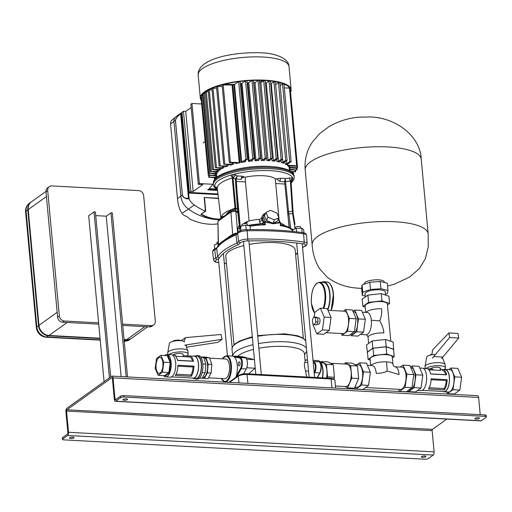 <?xml version="1.0" encoding="UTF-8"?>
<svg xmlns="http://www.w3.org/2000/svg" width="512" height="512" viewBox="0 0 512 512"><rect width="100%" height="100%" fill="white"/><g stroke="black" fill="none" stroke-linecap="round" stroke-linejoin="round"><path stroke-width="0.77" d="M234.01 344.704L225.811 256.358A34.835 10.195 -5.3 0 1 243.853 245.568M249.222 244.41A34.835 10.195 -5.3 0 1 275.219 242.624A34.835 10.195 -5.3 0 1 295.181 249.92L303.373 338.272M248.627 373.882L255.219 368.09M306.586 376.986L305.606 370.918C304.339 366.861 304.077 364.006 304.806 362.336L305.158 361.606L304.422 353.67A34.451 10.086 174.7 0 0 284.685 346.451A34.451 10.086 174.7 0 0 258.854 348.243M253.485 349.408A34.451 10.086 174.7 0 0 237.651 356.326M232.672 356.058A37.242 10.906 -5.3 0 1 253.05 344.71M258.426 343.603A37.242 10.906 -5.3 0 1 285.51 341.818A37.242 10.906 -5.3 0 1 306.438 348.307M254.438 359.667L242.374 356.717L237.888 356.339A13.171 5.651 -86.9 0 1 238.694 356.518M306.688 350.995A37.242 10.906 -5.3 0 1 306.202 352.032L304.525 354.758M307.552 360.307L307.245 360.186A13.171 5.651 -86.9 0 0 306.438 360.006A13.171 5.651 93.1 0 1 306.81 360.058L307.539 360.211M314.144 372.371L314.605 371.398A5.069 2.176 -86.9 0 0 315.373 366.278A5.069 2.176 -86.9 0 0 313.811 362.816L313.235 362.586M280.365 222.886A1.011 0.678 155 0 0 280.326 222.656A1.011 0.678 155 0 0 279.731 222.336L280.038 222.778L273.19 223.757L265.12 221.978L265.344 224.826L262.291 223.981L264.026 222.483L265.344 224.826A34.24 10.022 -5.3 0 0 250.099 226.266M302.541 247.277L304.493 246.47C305.92 246.138 306.797 245.165 307.123 243.546A7.642 2.234 174.7 0 0 304.218 242.067A138.701 40.608 174.7 0 0 247.795 239.046A1.523 0.346 88.8 0 1 247.61 240.922A6.118 1.792 174.7 0 0 240.813 242.49A6.118 1.792 174.7 0 0 240.275 243.091L238.253 244.659A89.722 26.266 174.7 0 0 226.189 251.302A89.722 26.266 174.7 0 0 219.27 258.221L216.922 259.77A6.118 1.792 174.7 0 0 215.821 260.339A6.118 1.792 174.7 0 0 217.574 262.368A137.184 40.16 174.7 0 0 218.784 262.541M218.79 262.65L217.222 262.426C215.251 262.278 214.042 261.453 213.606 259.949A7.642 2.234 174.7 0 1 214.323 258.861A7.642 2.234 174.7 0 1 215.699 258.15L217.651 256.858A91.238 26.714 174.7 0 1 224.685 249.818A91.238 26.714 174.7 0 1 236.96 243.066L238.643 241.76L237.664 233.555L235.987 234.854A91.462 26.778 -5.3 0 0 233.875 235.814L229.485 238.035A91.462 26.778 -5.3 0 0 223.718 241.606A91.462 26.778 -5.3 0 0 219.373 245.254L217.37 247.603A91.462 26.778 -5.3 0 0 216.678 248.64L214.752 249.926L215.699 258.15L216.922 259.77M234.835 234.381L232.531 235.379L232.39 236.294M233.875 235.814A1.523 1.133 -115.2 0 1 233.869 235.776L234.074 233.875L235.622 233.146L237.664 233.344M218.854 245.03L218.298 245.536L218.522 244.691L220.55 242.829L230.656 235.616L232.787 234.528L232.531 235.379L230.016 236.8L229.478 237.997A1.523 1.203 61.4 0 0 229.485 238.035M230.656 235.616L230.016 236.8L218.95 244.941M219.373 245.254A1.523 1.376 -135.4 0 1 219.373 245.216L219.994 243.962M218.355 245.107L217.363 247.565A1.523 1.408 35.8 0 0 217.37 247.603M218.298 245.536L217.869 246.381M218.464 244.762L217.914 221.453L218.669 220.026L220.87 218.182L217.267 188.378M231.962 210.746L230.88 212.045L232.717 234.554L232.41 235.456M232.787 234.528L234.074 233.875M235.994 234.01L235.622 233.146M240.179 228.41L237.843 228.416L238.752 226.189L240.051 225.754L238.317 209.267L237.466 209.094L235.309 178.982L237.325 175.936L236.16 179.155L236.32 181.421L245.466 181.907L249.075 220.838A22.291 6.528 174.7 0 1 259.424 219.424L261.331 218.432L263.36 222.771L262.982 223.802M236.32 181.421L238.547 212.416L237.741 212.454L233.773 210.349L231.373 210.95L220.557 218.682M238.534 212.378L237.696 212.16L237.786 212.64L235.891 211.648L235.942 210.95L237.696 212.16L237.466 209.094L235.77 208.179L236.07 211.552M235.942 210.95L235.046 208.691L235.008 208.186L235.77 208.179L232.742 174.63L235.456 174.925L233.312 177.901L235.309 178.982L241.037 179.418L241.658 178.24L243.808 177.114L245.184 177.19A22.291 6.528 -5.3 0 1 275.226 178.797L276.602 178.867L279.77 181.491L280.659 178.253L285.261 178.502L288.819 213.984L293.197 213.478L291.021 181.107L293.03 211.501M220.915 218.784L220.883 217.728C222.106 215.821 225.024 216.986 226.963 213.434C228.134 212 230.118 210.566 232.915 209.133L235.046 208.691L233.773 210.349M217.306 188.627C216.877 184.819 221.856 181.261 232.243 177.958L235.008 208.186L226.573 211.603L222.502 214.509L220.87 218.285M220.883 217.728L220.87 218.202M232.659 210.451L232.915 209.133M237.638 232.979L235.891 211.648L234.566 211.309L230.88 212.045L218.176 221.12L219.258 219.821M216.506 187.245L215.277 187.104L216.134 187.046L217.299 188.55M293.03 211.526L292.378 211.206L290.368 180.96L290.995 180.998L291.763 192.531M291.021 181.107L290.995 180.998C291.072 179.616 291.744 178.739 293.005 178.355L291.162 182.88M295.091 228.87L292.57 213.389L293.197 213.478L295.002 224.48M287.648 214.093L288.819 213.984L290.79 228.538M291.034 228.787L293.581 229.523M291.981 229.734L292.109 229.069M303.936 232.902L303.622 229.549L301.741 228.173L296.288 228.346L292.723 229.901L292.666 230.976C292.198 230.278 292.045 227.168 281.459 224.902L280.531 223.891M278.861 217.51L275.706 183.526L284.851 184.019L289.12 227.398M289.408 227.558L288.461 220.301M287.341 211.891L292.378 211.206L292.57 213.389M279.091 220.019L278.899 217.914M285.178 225.805L282.72 224.058M283.443 224.448L283.475 224.813M275.706 183.526L275.226 178.797M245.184 177.19L245.466 181.907M249.075 220.838L245.35 223.622M260.762 224.006L259.61 222.176L259.424 219.424M247.782 221.446L245.28 222.4L243.52 223.821M241.984 225.408L241.491 226.01M236.141 182.131L240.282 226.752A2.637 1.133 -86.9 0 1 240.102 226.118L240.294 227.475L238.95 226.227M240.102 226.118L240.051 225.754M240.122 226.349L239.29 225.818L237.786 212.64A1.773 0.55 173.5 0 0 238.63 212.813L239.424 219.814M238.752 226.189L239.91 227.411M281.459 224.902L280.403 225.632L280.038 222.778M292.755 231.418L292.742 231.29A34.24 10.022 -5.3 0 0 280.403 225.632L280.339 223.36M280.518 223.891L280.403 222.963M277.498 221.12L273.024 223.194L274.49 219.827L278.963 217.754L277.498 221.12M278.963 217.754L276.947 213.03L270.451 210.368L265.978 212.442L264.506 215.802L266.528 220.531L273.024 223.194M265.12 221.978L265.254 221.562A1.011 0.704 158.8 0 0 264.006 222.24L265.12 221.978M247.802 225.498A29.779 8.717 -5.3 0 1 260.576 223.84L262.995 223.194L262.765 223.878M262.995 223.194L263.539 222.637L262.861 223.872M263.539 222.637L264.006 222.24L262.598 218.598A1.011 0.704 -21.2 0 1 263.846 217.92L265.254 221.562L273.088 223.341L279.731 222.336L278.304 219.277M261.331 218.432L262.541 215.661A8.877 5.267 23.6 0 0 262.598 218.598L261.939 220.109L259.61 222.176M246.349 222.829L245.28 222.4M266.528 220.531L268 217.171L265.978 212.442M268 217.171L274.49 219.827M241.03 230.566L240.621 226.176L239.648 227.866L239.936 230.976M240.621 226.176L245.83 225.178L246.246 229.696M245.83 225.178L250.061 225.869L250.406 229.619M301.741 228.173L302.15 232.589M296.288 228.346L296.614 231.853M233.485 189.408L232.55 177.869L232.87 177.818M217.325 188.736L214.874 186.554C214.419 184.627 215.622 182.63 218.483 180.55A39.309 11.507 174.7 0 1 230.694 175.123L232.742 174.63A39.085 11.443 174.7 0 1 292.602 177.837L293.005 178.355M231.002 175.034L232.55 177.869L230.694 175.123M217.402 189.536A39.085 11.443 174.7 0 1 215.277 187.104L214.874 186.554M235.456 174.925L237.325 175.936L241.926 176.179L241.037 179.418M284.851 184.019L284.653 181.754L285.261 178.502L292.602 177.837L290.867 180.922M289.491 177.818L290.368 180.96L284.653 181.754L279.77 181.491M218.214 245.606L217.914 246.63M214.784 248.902L214.413 244.89L218.234 243.334M217.984 243.341L218.182 245.53M217.037 243.75L216.928 242.56A2.726 0.8 -5.3 0 1 218.208 241.747M242.029 225.907L241.92 224.71A2.726 0.8 -5.3 0 1 245.907 223.642A2.726 0.8 -5.3 0 1 247.347 224.205L247.462 225.446M295.347 228.755L295.232 227.565A2.726 0.8 -5.3 0 1 298.976 226.483A2.726 0.8 -5.3 0 1 300.666 227.059L300.768 228.205M476.205 419.11A2.278 0.666 174.7 0 0 479.437 418.214A2.278 0.666 174.7 0 0 478.131 417.734A2.278 0.666 174.7 0 0 474.893 418.637A2.278 0.666 174.7 0 0 476.205 419.11M126.259 398.893A2.278 0.666 -5.3 0 1 127.565 399.373A2.278 0.666 -5.3 0 1 124.326 400.269A2.278 0.666 -5.3 0 1 123.021 399.789A2.278 0.666 -5.3 0 1 126.259 398.893M424.582 455.981A2.278 0.666 -5.3 0 1 425.888 456.461A2.278 0.666 -5.3 0 1 422.656 457.363A2.278 0.666 -5.3 0 1 421.344 456.883A2.278 0.666 -5.3 0 1 424.582 455.981M70.778 438.515A2.278 0.666 174.7 0 0 74.016 437.619A2.278 0.666 174.7 0 0 72.71 437.139A2.278 0.666 174.7 0 0 69.472 438.042A2.278 0.666 174.7 0 0 70.778 438.515M62.509 439.347L62.374 437.901A2.534 0.742 -5.3 0 1 62.611 437.542L62.746 438.989A2.534 0.742 174.7 0 0 62.509 439.347A2.534 0.742 174.7 0 0 63.962 439.878L424.973 459.213A2.534 0.742 174.7 0 0 428.326 458.566L433.254 455.053A2.534 1.088 -86.9 0 0 434.106 451.872L432.134 430.65A1.011 0.435 93.1 0 1 432.474 429.376L446.893 419.078M62.746 438.989L67.674 435.475A2.534 1.088 -86.9 0 0 68.518 432.294L66.554 411.072A1.011 0.435 93.1 0 1 66.893 409.798L111.872 377.67A1.011 0.435 93.1 0 1 112.013 377.626A1.011 0.435 93.1 0 1 112.39 378.33L114.362 399.558A2.534 1.088 -86.9 0 0 115.296 401.318A2.534 1.088 -86.9 0 0 115.654 401.203L120.582 397.683L120.448 396.237L115.52 399.757A1.011 0.435 93.1 0 1 115.373 399.802A1.011 0.435 93.1 0 1 115.002 399.098L113.03 377.869A2.534 1.088 -86.9 0 0 112.096 376.109A2.534 1.088 -86.9 0 0 111.738 376.224L66.758 408.352A2.534 1.088 -86.9 0 0 65.907 411.533L67.878 432.755A1.011 0.435 93.1 0 1 67.539 434.029L62.611 437.542M115.296 401.318L480.877 420.896A2.534 1.088 -86.9 0 0 481.235 420.781L486.163 417.261A2.534 0.742 174.7 0 0 486.4 416.902A2.534 0.742 174.7 0 0 484.947 416.371L484.813 414.925A2.534 0.742 -5.3 0 1 486.266 415.456L486.4 416.902M120.448 396.237A2.534 0.742 -5.3 0 1 123.802 395.597L123.936 397.043L484.947 416.371M123.936 397.043A2.534 0.742 174.7 0 0 120.582 397.683M123.802 395.597L484.813 414.925M480.211 414.682L478.618 397.446A2.534 1.088 -86.9 0 0 477.677 395.686L112.096 376.109M216.198 177.786L208.736 177.254L216.813 177.21M216.691 175.878L208.269 175.251L215.162 175.264L216.602 174.867A36.48 10.682 174.7 0 0 216.608 174.982L216.819 177.267M215.622 173.318L217.043 172.973A36.48 10.682 174.7 0 0 216.653 174.074L208.819 173.312L215.622 173.318L215.482 171.827M290.957 171.43L295.635 171.814L291.661 171.962M289.357 169.318L297.043 169.92L289.414 169.978M297.158 167.814L297.523 168.083L296.518 168.275L290.701 167.962L289.267 168.346A36.48 10.682 174.7 0 0 289.254 168.243A36.48 10.682 174.7 0 0 288.986 167.226L297.158 167.814L296.998 166.118M296.691 165.818L297.056 166.08L296.051 166.278L289.914 165.946L288.493 166.4A36.48 10.682 174.7 0 0 287.29 165.216L296.691 165.818L289.491 88.154L289.856 88.416M235.917 163.584L236.454 163.264L235.872 163.053L229.734 162.726L229.299 162.566L230.374 162.266L240.038 162.682A36.48 10.682 174.7 0 0 235.917 163.584L235.872 163.053M230.144 165.19L230.522 164.922L229.939 164.71L223.693 164.237L233.344 164.243A36.48 10.682 174.7 0 0 230.144 165.19L230.106 164.723M225.587 166.867L225.837 166.643L225.261 166.432L219.104 165.965L228.115 165.888A36.48 10.682 174.7 0 0 225.587 166.867L225.555 166.47M222.022 168.602L221.587 168.211L215.366 167.738L223.987 167.584A36.48 10.682 174.7 0 0 222.022 168.602L221.99 168.275M217.088 171.424L218.477 171.13A36.48 10.682 174.7 0 0 217.53 172.198L210.227 171.411L217.088 171.424L216.954 169.933M220.032 169.85A36.48 10.682 174.7 0 0 219.334 170.374L212.416 169.555L220.794 169.331A36.48 10.682 174.7 0 0 220.032 169.85M286.938 164.698L286.906 164.928A36.48 10.682 174.7 0 0 285.043 163.872L286.848 163.706L289.722 161.651L291.168 161.619L286.938 164.698M283.475 162.957L283.539 163.238A36.48 10.682 174.7 0 0 281.235 162.49L282.938 162.285L285.664 160.339L287.104 160.307L283.475 162.957M279.302 161.728L279.475 162.042A36.48 10.682 174.7 0 0 276.864 161.517L278.445 161.286L281.126 159.373L282.566 159.334L279.302 161.728M274.598 160.877L274.906 161.21A36.48 10.682 174.7 0 0 272.032 160.877L273.478 160.627L276.186 158.688L277.632 158.656L274.598 160.877M269.453 160.339L269.894 160.691A36.48 10.682 174.7 0 0 266.784 160.525L268.077 160.269L270.88 158.266L272.256 158.342L269.453 160.339M263.878 160.109L264.474 160.467A36.48 10.682 174.7 0 0 261.12 160.474L262.259 160.211L265.222 158.099L266.592 158.176L263.878 160.109M257.882 160.186L258.637 160.544A36.48 10.682 174.7 0 0 255.021 160.736L259.194 158.195L260.563 158.272L257.882 160.186M251.405 160.602L252.339 160.947A36.48 10.682 174.7 0 0 248.41 161.357L252.762 158.579L254.202 158.547L251.405 160.602M244.346 161.434L245.466 161.754A36.48 10.682 174.7 0 0 241.107 162.477L245.856 159.302L247.226 159.373L244.346 161.434M210.227 171.411L203.021 93.747L205.363 93.517M212.416 169.555L205.216 91.891L208.314 91.699M253.645 82.816A36.48 10.682 -5.3 0 1 253.914 82.81L255.059 82.547L258.016 80.435L259.386 80.506M247.206 83.11A36.48 10.682 -5.3 0 1 247.821 83.066L251.987 80.531L253.357 80.602M240.294 83.808A36.48 10.682 -5.3 0 1 241.203 83.693L245.555 80.915L246.925 80.986M240.038 162.682L232.832 85.018A36.48 10.682 -5.3 0 1 233.901 84.813L238.65 81.638L240.019 81.709M215.366 167.738L208.166 90.074L212.045 89.926M219.104 165.965L211.898 88.301L216.64 88.198M212.653 88.006A44.589 13.056 -5.3 0 1 216.486 86.56L222.246 86.522M229.299 162.566L222.093 84.902L232.832 85.018M268.077 160.269L260.877 82.605L259.686 82.861M260.877 82.605L263.68 80.602L265.05 80.672M273.478 160.627L266.272 82.957L265.363 83.206M266.272 82.957L268.986 81.024L270.355 81.094M278.445 161.286L271.238 83.622L270.688 83.821M271.238 83.622L273.92 81.702L275.29 81.779M282.938 162.285L275.642 84.678M275.731 84.621L278.458 82.675L279.827 82.746M280.179 85.658L282.522 83.987L283.891 84.058M284.326 87.872L289.491 88.154M208.819 173.312L201.613 95.642L203.174 95.373M208.269 175.251L201.069 97.587L201.766 97.299M265.088 80.512A44.589 13.056 -5.3 0 1 269.466 80.864M270.419 80.96A44.589 13.056 -5.3 0 1 274.509 81.53M282.566 159.334L275.366 81.67A44.589 13.056 -5.3 0 1 279.155 82.49M279.904 82.682A44.589 13.056 -5.3 0 1 283.334 83.789M283.968 84.045A44.589 13.056 -5.3 0 1 289.581 88.16M290.003 89.171A44.589 13.056 -5.3 0 1 290.125 89.83A44.589 13.056 -5.3 0 1 290.138 90.17M201.344 100.557A45.6 13.35 -5.3 0 1 200.32 98.163A45.6 13.35 -5.3 0 1 265.005 80.179A45.6 13.35 -5.3 0 1 291.13 89.734A45.6 13.35 -5.3 0 1 290.573 92.275M201.331 97.389A44.589 13.056 -5.3 0 1 201.658 96.064M201.965 95.418A44.589 13.056 -5.3 0 1 203.04 93.946M203.469 93.498A44.589 13.056 -5.3 0 1 205.222 92.006M205.76 91.622A44.589 13.056 -5.3 0 1 208.173 90.138M208.813 89.792A44.589 13.056 -5.3 0 1 211.898 88.326M217.35 86.272A44.589 13.056 -5.3 0 1 222.106 84.851M223.072 84.595A44.589 13.056 -5.3 0 1 238.701 81.606M239.821 81.459A44.589 13.056 -5.3 0 1 245.677 80.845M246.816 80.755A44.589 13.056 -5.3 0 1 252.192 80.435M253.312 80.39A44.589 13.056 -5.3 0 1 258.304 80.314M259.392 80.32A44.589 13.056 -5.3 0 1 264.064 80.461M147.706 326.784L131.674 338.234A10.131 8.659 -125.5 0 1 126.675 339.635L144.883 326.63L122.758 325.446L149.453 326.874L151.168 325.651L122.63 324.122M98.618 322.835L64.339 320.998L62.63 322.227L98.739 324.16L67.2 322.47L48.992 335.475A10.131 8.659 -125.5 0 1 38.957 325.338L28.218 209.562A10.131 8.659 -125.5 0 1 31.469 201.805L45.958 191.456M126.675 339.635L124.058 339.494M100.045 338.208L48.992 335.475M38.957 325.338L57.165 312.333L46.426 196.557L28.218 209.562M131.456 338.381A10.131 8.659 -125.5 0 1 131.245 338.541A10.131 8.659 -125.5 0 1 126.253 339.942L124.09 339.827M100.07 338.541L48.563 335.782A10.131 8.659 -125.5 0 1 38.528 325.645L27.789 209.869A10.131 8.659 -125.5 0 1 31.04 202.112A10.131 8.659 -125.5 0 1 31.258 201.965M62.63 322.227A5.069 4.326 -125.5 0 1 57.613 317.158L45.978 191.731A5.069 4.326 -125.5 0 1 47.603 187.853L49.312 186.63A5.069 4.326 54.5 0 1 51.814 185.933L138.637 190.579A5.069 4.326 54.5 0 1 143.654 195.648L155.29 321.069A5.069 4.326 54.5 0 1 153.664 324.947A5.069 4.326 54.5 0 1 151.168 325.651M57.613 317.158L59.328 315.93L47.693 190.509L45.978 191.731M153.664 324.947L151.949 326.176A5.069 4.326 -125.5 0 1 149.453 326.874M59.328 315.93A5.069 4.326 54.5 0 0 64.339 320.998M49.312 186.63A5.069 4.326 54.5 0 0 47.693 190.509M95.744 215.629L106.234 216.192L110.944 212.826L112.314 212.896L127.533 376.934M110.944 212.826L126.163 376.858M109.434 377.875L94.035 211.917L88.678 215.744L104.077 381.696M94.035 211.917L95.405 211.994L110.707 376.96M106.234 216.192L121.114 376.589M238.342 364.454A2.029 0.87 -86.9 0 0 239.091 365.869A2.029 0.87 -86.9 0 0 240.058 363.232A2.029 0.87 -86.9 0 0 239.309 361.818A2.029 0.87 -86.9 0 0 238.342 364.454M235.84 377.389L236.09 376.512A13.171 5.651 -86.9 0 0 237.274 365.222A13.171 5.651 -86.9 0 0 234.272 356.915L233.235 356.115L238.259 356.384A13.171 5.651 -86.9 0 0 237.888 356.339L226.464 355.725A13.171 5.651 93.1 0 1 231.328 364.902A13.171 5.651 93.1 0 1 225.056 382.035L229.037 382.246M243.514 373.894L246.234 368.96A6.336 2.72 -86.9 0 0 247.36 362.221A6.336 2.72 -86.9 0 0 245.197 357.837L238.259 356.384M172.429 341.51L172.48 341.459A4.563 1.338 -5.3 0 1 172.723 341.248A4.563 1.338 -5.3 0 1 177.062 340.109A4.563 1.338 -5.3 0 1 181.12 340.659L181.178 340.698M180.717 340.653A5.069 1.485 174.7 0 0 172.877 341.382M175.322 355.277L175.718 356.23L189.312 356.954A9.958 4.275 -86.9 0 0 189.242 356.954L183.245 356.634L183.238 355.699L189.331 355.994L183.238 355.699M156.102 367.757A8.045 3.45 -86.9 0 0 159.072 373.363A8.045 3.45 -86.9 0 0 162.899 362.899A8.045 3.45 -86.9 0 0 159.93 357.299A8.045 3.45 -86.9 0 0 156.102 367.757M209.773 358.144L225.83 359.002A9.869 4.237 93.1 0 1 229.478 365.875A9.869 4.237 93.1 0 1 224.774 378.707L208.448 377.83M203.834 357.824L203.898 357.824A9.869 4.237 93.1 0 1 207.539 364.698A9.869 4.237 93.1 0 1 202.842 377.536L202.509 377.517M195.654 356.026A11.731 5.037 93.1 0 1 197.139 355.603L198.515 355.674A11.731 5.037 93.1 0 1 202.842 363.846A11.731 5.037 93.1 0 1 197.261 379.098L195.885 379.027A11.731 5.037 93.1 0 1 194.451 378.438M197.139 355.603A11.731 5.037 93.1 0 1 201.472 363.77A11.731 5.037 93.1 0 1 195.885 379.027M193.344 356.16A11.226 4.819 93.1 0 1 194.374 355.962L197.114 356.109A11.226 4.819 93.1 0 1 201.261 363.923A11.226 4.819 93.1 0 1 195.917 378.522L193.171 378.374A11.226 4.819 93.1 0 1 192.173 378.067M194.374 355.962A11.226 4.819 93.1 0 1 198.515 363.776A11.226 4.819 93.1 0 1 193.171 378.374M164.749 355.552A11.226 4.819 93.1 0 1 166.957 354.49L171.526 354.733A11.226 4.819 93.1 0 1 175.667 362.554A11.226 4.819 93.1 0 1 170.323 377.152L165.754 376.902A11.226 4.819 93.1 0 1 163.674 375.616M166.957 354.49A11.226 4.819 93.1 0 1 171.098 362.31A11.226 4.819 93.1 0 1 165.754 376.902M172.525 355.04L173.798 355.11A10.97 4.71 -86.9 0 1 177.498 360.429L193.491 361.286A10.97 4.71 -86.9 0 0 189.792 355.968A10.97 4.71 -86.9 0 0 189.331 355.994M189.792 355.968L194.362 356.211A10.97 4.71 93.1 0 1 198.413 363.853A10.97 4.71 93.1 0 1 193.184 378.118L188.614 377.875A10.97 4.71 -86.9 0 0 189.075 377.85L173.082 376.992A10.97 4.71 -86.9 0 1 172.621 377.018L171.354 376.954M188.166 377.798A10.97 4.71 -86.9 0 0 188.614 377.875M175.226 375.462L191.219 376.32A10.97 4.71 -86.9 0 0 193.939 366.112L177.946 365.254A10.97 4.71 -86.9 0 1 175.226 375.462M177.472 360.301L192.506 361.107A9.958 4.275 -86.9 0 0 189.312 356.954M189.242 356.954L189.318 356.026M156.55 358.432L155.174 368.422L158.118 375.315L162.445 372.224L163.827 362.24L160.883 355.341L156.55 358.432M167.066 355.674L167.814 355.142L167.277 355.686L160.883 355.341M158.118 375.315L164.518 375.661L168.845 372.57L170.227 362.579L163.827 362.24M170.931 362.432L167.814 355.142L167.277 355.686L170.227 362.579L170.931 362.432L169.472 372.986L168.845 372.57L162.445 372.224M200.621 356.934L203.75 357.562L200.966 357.414M203.75 357.562L205.85 364.154L202.861 363.994M205.85 364.154L205.158 372.736L202.176 372.576M205.158 372.736L202.08 378.285L199.411 378.144M202.208 357.254L202.374 356.947L206.035 357.683L208.134 364.275L207.443 372.858L204.365 378.413L202.246 377.984M206.035 357.683L209.69 357.882L206.029 357.146L202.374 356.947M209.69 357.882L211.789 364.474L208.134 364.275M211.789 364.474L211.098 373.056L207.443 372.858M211.098 373.056L208.019 378.605L204.365 378.413M169.472 372.986L164.896 376.256L164.653 375.699M176.019 374.182L190.918 374.982A9.958 4.275 -86.9 0 0 193.05 366.976L177.92 366.163M191.219 376.32L175.245 375.43M177.946 365.267L193.939 366.112M193.466 361.293L192.506 361.107M191.2 376.288L190.918 374.982M193.05 366.976L193.914 366.118M183.245 355.667L183.136 354.509A5.069 1.485 174.7 0 0 180.23 353.446A5.069 1.485 174.7 0 0 173.158 355.078M184.499 342.035A7.603 2.227 174.7 0 0 180.186 340.621A7.603 2.227 174.7 0 0 169.414 343.43L167.731 352.653A10.131 2.97 174.7 0 0 167.725 352.896L167.872 354.541M186.611 355.846A10.131 2.97 174.7 0 0 188.179 354.035L187.904 351.021A10.131 2.97 174.7 0 0 187.846 350.784A10.131 2.97 174.7 0 0 182.093 348.902A10.131 2.97 174.7 0 0 167.731 352.653M188.179 354.035A10.131 2.97 174.7 0 0 182.374 351.917A10.131 2.97 174.7 0 0 168.813 354.592M183.955 341.459L185.51 337.606L221.03 334.49L222.074 339.29L217.792 342.355L186.47 347.194M222.074 339.29L184.749 345.165M185.914 345.734L187.443 344.646M181.21 340.704L185.51 337.606M313.12 361.376L313.747 361.504A6.336 2.72 93.1 0 1 315.904 365.894A6.336 2.72 93.1 0 1 314.778 372.634L314.253 373.581M354.72 364.544L358.426 364.742A11.226 4.819 93.1 0 1 362.669 374.362A11.226 4.819 93.1 0 1 358.816 386.637A11.226 4.819 93.1 0 1 357.229 387.155L354.944 387.034M326.509 378.054A11.226 4.819 -86.9 0 0 322.784 362.835L320.915 362.733M330.502 363.251L347.002 364.134A11.226 4.819 93.1 0 1 351.245 373.754A11.226 4.819 93.1 0 1 347.392 386.022A11.226 4.819 93.1 0 1 345.805 386.547L335.43 385.99M333.715 378.893L334.438 377.235L333.274 364.698L326.419 364.333L321.024 361.51L320.653 362.355M333.274 364.698L327.878 361.875L321.024 361.51M334.438 377.235L327.584 376.864L326.419 364.333M327.053 378.08L327.584 376.864M350.643 365.632L357.498 365.997L352.096 363.174L345.242 362.803L350.643 365.632L351.802 378.163L347.565 387.872L344.941 386.502M357.498 365.997L358.656 378.528L351.802 378.163M358.656 378.528L354.419 388.237L347.565 387.872M344.717 364.013L345.242 362.803M392.941 364.205C393.37 365.754 394.054 366.611 394.989 366.778L394.989 366.778A11.149 4.781 93.1 0 1 399.098 374.541L387.2 371.053L386.554 361.869A11.149 3.264 174.7 0 1 392.941 364.205L392.269 356.973A11.149 3.264 174.7 0 0 383.437 354.605A11.149 3.264 174.7 0 0 371.117 357.466A11.149 3.264 174.7 0 0 370.074 359.034L370.669 365.478M365.555 387.526L400.646 389.408A11.149 4.781 -86.9 0 0 402.227 388.89A11.149 4.781 -86.9 0 0 406.048 376.698A11.149 4.781 -86.9 0 0 401.837 367.142L394.989 366.778M387.2 371.053C383.994 372.678 380.346 373.434 376.25 373.318A11.149 4.781 93.1 0 0 372.134 365.555L367.398 365.299M355.142 387.046L356.013 389.075L362.867 389.446L368.557 385.382L361.702 385.018L363.514 371.885L359.642 362.822L357.056 364.672M368.557 385.382L370.374 372.256L363.514 371.885M356.013 389.075L361.702 385.018M370.374 372.256L366.496 363.194L359.642 362.822M394.234 356.563L393.568 349.331L386.067 346.79L386.739 354.029L394.234 356.563L392.358 357.907M370.176 360.141L368.109 359.437L373.67 355.462L372.998 348.224L386.067 346.79M373.67 355.462L386.739 354.029M368.109 359.437L367.437 352.205L372.998 348.224M398.522 389.293L399.424 391.405L405.114 387.341L406.931 374.214L403.053 365.152L400.371 367.066M405.114 387.341L411.968 387.706L413.786 374.579L409.914 365.517L403.053 365.152M406.931 374.214L413.786 374.579M399.424 391.405L406.278 391.77L411.968 387.706M408.864 389.92L409.779 389.971A11.226 4.819 -86.9 0 0 415.123 375.379A11.226 4.819 -86.9 0 0 410.982 367.558L410.778 367.546M429.709 355.29L429.754 355.238A4.563 1.338 -5.3 0 1 430.003 355.027A4.563 1.338 -5.3 0 1 431.987 354.24M417.67 390.394L421.203 390.586A11.226 4.819 -86.9 0 0 426.547 375.987A11.226 4.819 -86.9 0 0 422.406 368.173L419.75 368.026M443.053 391.501A11.226 4.819 -86.9 0 0 444.051 391.808A11.226 4.819 -86.9 0 0 449.395 377.21A11.226 4.819 -86.9 0 0 445.254 369.395A11.226 4.819 -86.9 0 0 444.224 369.594M444.051 391.808L448.621 392.051A11.226 4.819 -86.9 0 0 453.965 377.459A11.226 4.819 -86.9 0 0 449.824 369.638L445.254 369.395M442.496 369.549L440.512 369.446L442.496 369.549A10.97 4.71 93.1 0 1 442.957 369.523A10.97 4.71 93.1 0 1 446.656 374.842L430.662 373.984A10.97 4.71 93.1 0 0 426.963 368.666L423.405 368.48M427.526 368.781L432.602 369.024L427.411 368.742M422.234 390.387L425.786 390.573A10.97 4.71 93.1 0 0 426.246 390.547L442.24 391.405A10.97 4.71 93.1 0 1 441.779 391.43L444.064 391.552A10.97 4.71 -86.9 0 0 449.293 377.286A10.97 4.71 -86.9 0 0 445.242 369.645L442.957 369.523M431.11 378.822L447.104 379.667L431.11 378.81A10.97 4.71 93.1 0 1 428.39 389.018L444.384 389.875L428.41 388.992M447.104 379.667A10.97 4.71 93.1 0 1 444.384 389.875M441.779 391.43A10.97 4.71 93.1 0 1 441.331 391.354M442.406 370.509L442.477 370.515A9.958 4.275 -86.9 0 0 442.406 370.509L442.49 369.581M440.518 369.472L440.525 370.413L428.883 369.786L433.44 370.029L432.602 369.05M430.637 373.856L445.67 374.662A9.958 4.275 -86.9 0 0 442.477 370.515M448.787 369.581L451.002 368.006L457.856 368.371L461.645 377.235L459.866 390.08L454.304 394.054L447.45 393.69L446.707 391.949M451.002 368.006L454.79 376.87L461.645 377.235M454.79 376.87L453.011 389.709L459.866 390.08M453.011 389.709L447.45 393.69M446.63 374.854L445.67 374.662M429.184 387.744L444.083 388.538A9.958 4.275 -86.9 0 0 446.214 380.531L431.085 379.718M446.214 380.531L447.078 379.674M444.365 389.843L444.083 388.538M431.949 354.573A5.069 1.485 174.7 0 0 430.157 355.162M415.942 374.79L422.803 375.155L419.008 366.291L412.154 365.926L415.942 374.79L414.17 387.629L408.608 391.61L408.115 390.458M422.803 375.155L421.024 388L414.17 387.629M421.024 388L415.462 391.974L408.608 391.61M410.566 367.059L412.154 365.926M439.942 368.998A5.069 1.485 174.7 0 0 440.416 368.282A5.069 1.485 174.7 0 0 436.403 367.206A5.069 1.485 174.7 0 0 430.803 368.506A5.069 1.485 174.7 0 0 430.406 368.902M435.552 354.381A7.603 2.227 174.7 0 0 427.398 356.326A7.603 2.227 174.7 0 0 426.694 357.21L425.011 366.426A10.131 2.97 174.7 0 0 424.998 366.675L425.178 368.57M443.974 369.581A10.131 2.97 174.7 0 0 444.512 369.242A10.131 2.97 174.7 0 0 445.459 367.814L445.178 364.8A10.131 2.97 174.7 0 0 445.126 364.563A10.131 2.97 174.7 0 0 436.742 362.656A10.131 2.97 174.7 0 0 425.952 365.248A10.131 2.97 174.7 0 0 425.011 366.426M445.459 367.814A10.131 2.97 174.7 0 0 437.427 365.664A10.131 2.97 174.7 0 0 426.227 368.262A10.131 2.97 174.7 0 0 425.811 368.608M431.93 354.765L432.474 350.035L448.877 332.941L458.016 333.434L458.739 338.003L442.861 357.069L433.722 356.576L432.493 358.163M458.739 338.003L449.6 337.51L433.722 356.576M442.861 357.069L441.638 358.65M448.877 332.941L449.6 337.51M362.31 312.23L367.213 312.493A11.149 4.781 -86.9 0 1 371.328 320.256L379.699 320.851C381.37 317.062 382.016 313.05 381.632 308.806A11.149 3.264 174.7 0 0 366.867 311.635A11.149 3.264 174.7 0 0 366.048 312.429M390.816 341.261L387.347 303.91A11.149 3.264 174.7 0 0 378.515 301.536A11.149 3.264 174.7 0 0 366.195 304.397A11.149 3.264 174.7 0 0 365.152 305.965L365.747 312.41M371.328 320.256A11.149 4.781 93.1 0 1 367.597 334.234A11.149 4.781 93.1 0 1 366.016 334.752C367.053 335.168 367.731 336.026 368.058 337.325A11.149 3.264 174.7 0 1 369.107 335.757A11.149 3.264 174.7 0 1 383.872 332.928C383.456 328.608 382.067 324.589 379.699 320.851M389.606 303.469L388.934 296.23L381.267 293.638L381.939 300.877L389.606 303.469L387.45 305.005M365.267 307.206L362.893 306.406L368.582 302.342L367.91 295.11L381.267 293.638M368.582 302.342L381.939 300.877M362.893 306.406L362.221 299.168L367.91 295.11M350.554 334.387L351.13 335.731L357.984 336.096L363.552 332.122L356.698 331.757L358.47 318.912L354.682 310.048L352.973 311.27M363.552 332.122L365.325 319.277L358.47 318.912M351.13 335.731L356.698 331.757M365.325 319.277L361.536 310.413L354.682 310.048M367.45 352.339L366.477 344.998L372.16 340.934L385.517 339.469L393.184 342.061L393.581 349.491M367.149 352.237L372.832 348.173L386.189 346.701L393.856 349.299M372.16 340.934L372.832 348.173M385.517 339.469L386.189 346.701M321.562 282.323A17.101 7.341 93.1 0 1 323.648 281.754A17.101 7.341 93.1 0 1 329.965 293.664A17.101 7.341 93.1 0 1 327.834 309.92M323.853 308.397A16.416 7.046 93.1 0 0 325.562 293.651A16.416 7.046 93.1 0 0 319.501 282.214L323.61 282.432A16.416 7.046 93.1 0 1 329.677 293.869A16.416 7.046 93.1 0 1 327.642 309.459M353.139 311.661L353.504 311.68A11.226 4.819 93.1 0 1 357.651 319.501A11.226 4.819 93.1 0 1 352.307 334.093L351.053 334.029M316.992 324.186L318.458 324.262A3.219 1.382 -86.9 0 0 319.994 320.083A3.219 1.382 -86.9 0 0 318.803 317.837L317.389 317.766M325.92 332.678L343.168 333.606A11.226 4.819 -86.9 0 0 348.512 319.008A11.226 4.819 -86.9 0 0 344.365 311.194L328.006 310.317M343.328 311.136L345.542 309.555L352.397 309.926L356.186 318.79L354.413 331.629L348.845 335.61L341.99 335.238L341.248 333.504M345.542 309.555L349.331 318.426L356.186 318.79M349.331 318.426L347.558 331.264L354.413 331.629M347.558 331.264L341.99 335.238M313.197 324.064L313.069 325.024L316.858 333.894L322.419 329.92L324.198 317.075L331.053 317.446L327.264 308.576L320.41 308.211L314.842 312.186L314.189 316.934M324.198 317.075L320.41 308.211M316.858 333.894L323.712 334.259L329.274 330.285L331.053 317.446M322.419 329.92L329.274 330.285M314.426 324.704L315.744 321.683L315.379 317.786L313.702 316.909L312.384 319.93L312.742 323.827L314.426 324.704L316.71 324.832L318.029 321.811L315.744 321.683M318.029 321.811L317.664 317.907L315.987 317.03L313.702 316.909M317.664 317.907L315.379 317.786M384.339 282.477L384.294 281.946A10.131 2.97 174.7 0 0 378.49 279.827A10.131 2.97 174.7 0 0 364.115 283.821L364.154 284.25M365.331 296.947L365.043 293.811A10.131 2.97 -5.3 0 1 379.411 289.818A10.131 2.97 -5.3 0 1 385.222 291.942L385.51 295.072M385.434 294.272L387.494 293.542L387.974 290.419L387.302 283.181L380.256 281.504L369.811 282.246L370.483 289.485L362.765 292.218L362.291 295.334L365.248 296.045M369.811 282.246L362.093 284.979L362.765 292.218M380.256 281.504L380.928 288.736L370.483 289.485M387.974 290.419L380.928 288.736M362.093 284.979L361.619 288.102L362.291 295.334M219.507 219.43L217.664 219.373C211.571 219.021 205.971 217.344 200.877 214.349L201.446 214.208C206.49 217.107 211.949 218.72 217.824 219.046L219.968 219.104M213.338 184.294L199.379 183.546L198.31 184.314L202.88 184.557L193.178 191.488L190.893 191.366L188.768 193.05L181.331 112.896A5.997 5.126 54.5 0 0 181.203 113.011L189.216 199.43A16.128 13.779 54.5 0 0 194.304 204.947A55.648 47.552 54.5 0 0 205.293 211.174L200.877 214.349L205.67 211.168M217.952 223.885A54.72 46.758 -125.5 0 1 209.555 224.205A54.72 46.758 -125.5 0 1 189.184 218.682L188.493 217.619A54.797 46.822 54.5 0 1 185.478 215.898L184.448 215.635A54.758 46.79 54.5 0 1 183.245 214.854L182.01 213.344C179.494 209.594 177.99 204.717 177.491 198.726L170.566 124.083L171.021 120.973L175.514 117.024A6.022 5.146 -125.5 0 1 175.693 116.87M205.293 211.174L205.658 210.912L204.506 198.49M189.216 199.43L188.698 198.726C185.965 199.232 183.846 197.971 182.336 194.944L175.411 120.294C176.723 117.011 178.56 114.675 180.922 113.293L181.203 113.011M181.971 112.416L181.331 112.896L181.971 112.416L189.395 192.435L217.939 193.965M182.381 194.918C182.611 197.165 184.653 198.349 188.493 198.483L180.634 113.786C177.133 116.666 175.405 118.835 175.456 120.275L182.381 194.918L177.491 198.726M181.754 112.563L183.462 111.29L185.747 111.411L191.187 107.526M201.658 103.987L191.955 103.469L190.88 104.237L198.31 184.314M199.379 183.546L191.955 103.469M193.178 191.488L185.747 111.411M190.893 191.366L183.462 111.29M205.459 211.213L204.186 197.478L218.49 198.554M180.922 113.293L180.634 113.786M305.76 340.998A37.242 10.906 174.7 0 0 284.832 334.515A37.242 10.906 174.7 0 0 257.747 336.301M252.371 337.402A37.242 10.906 174.7 0 0 232.006 349.197L232.32 347.142L234.618 344.134L239.75 340.922L252.307 336.71M255.059 368.211L246.752 367.763M238.95 382.899L238.323 376.154L229.581 382.4M331.955 387.878L331.13 378.989L247.046 374.483L247.872 383.379M246.528 373.824A1.011 0.435 -86.9 0 1 246.675 373.779C244.237 373.472 241.562 374.003 238.65 375.379A1.011 0.864 -125.5 0 0 238.323 376.154A6.586 1.926 174.7 0 1 247.046 374.483A1.011 0.435 -86.9 0 0 246.675 373.779L330.758 378.278C335.469 379.136 333.715 378.726 334.906 380.365A6.586 1.926 174.7 0 0 331.13 378.989A1.011 0.435 -86.9 0 0 330.758 378.278A1.011 0.435 -86.9 0 0 330.611 378.33M242.374 356.717L238.963 356.531M254.266 359.629L246.611 359.219M305.018 360.07L307.245 360.186M304.806 362.336L307.75 362.49M313.254 362.784L313.811 362.816M305.606 370.918L308.55 371.072M314.048 371.366L314.605 371.398M278.022 218.682L278.605 219.456M246.624 229.754A1.523 0.346 88.8 0 1 246.726 229.683A1.523 0.346 88.8 0 1 247.078 230.778L247.795 239.046A7.642 2.234 174.7 0 0 239.309 241.011A7.642 2.234 174.7 0 0 238.643 241.76L240.275 243.091M307.123 243.546L306.592 235.322A7.866 2.304 -5.3 0 0 303.597 233.805A1.523 0.928 98.4 0 0 302.88 232.691C286.144 230.259 267.43 229.254 246.726 229.683C243.142 229.395 240.147 230.464 237.754 232.883L237.658 233.517A1.523 1.44 -158.3 0 0 237.664 233.555A7.866 2.304 -5.3 0 1 247.078 230.778A138.931 40.672 -5.3 0 1 303.597 233.805L304.218 242.067A1.523 0.928 98.4 0 1 303.411 243.91A137.184 40.16 174.7 0 0 247.61 240.922M224.32 263.264A137.184 40.16 174.7 0 0 226.477 263.514M295.597 254.4A89.722 26.266 174.7 0 0 297.574 252.8M304.064 246.509A6.118 1.792 174.7 0 0 303.411 243.91M219.27 258.221L217.651 256.858L216.678 248.64A1.523 1.421 -148.8 0 1 216.678 248.602L216.864 247.776L215.283 248.685C213.798 249.018 212.909 250.042 212.621 251.77A7.866 2.304 -5.3 0 1 214.752 249.926A1.523 1.03 68.3 0 1 214.746 249.888L215.712 248.653M217.222 262.426A1.523 0.928 -81.6 0 0 217.574 262.368M302.579 247.744L302.886 247.398L302.592 247.866M237.011 233.555L235.981 234.816A1.523 1.094 66.2 0 0 235.987 234.854L236.96 243.066L238.253 244.659M237.773 232.838L234.822 234.387M220.55 242.829L220.448 243.462M238.234 232.122L237.843 228.416M265.414 213.722A7.866 4.666 23.6 0 0 263.846 217.92M238.547 212.416L238.624 212.794L237.786 212.64M291.181 183.174L293.779 179.904L294.221 177.139A40.608 11.885 174.7 0 0 261.901 168.602A40.608 11.885 174.7 0 0 217.178 179.021A40.608 11.885 174.7 0 0 213.363 184.64L214.227 187.149L217.459 190.016M241.926 176.179L243.667 176.595L243.808 177.114M276.602 178.867L280.659 178.253M243.667 176.595L241.658 178.24M294.08 175.936C293.267 174.099 294.432 170.406 278.464 167.328C270.88 166.189 262.285 166.048 252.672 166.899C236.832 168.499 225.133 171.763 217.587 176.691C214.726 178.624 213.293 180.87 213.286 183.43A40.57 11.878 -5.3 0 1 217.094 177.818A40.57 11.878 -5.3 0 1 261.779 167.411A40.57 11.878 -5.3 0 1 294.08 175.936L294.221 177.139M67.674 435.475L433.254 455.053M68.518 432.294L434.106 451.872M66.554 411.072L432.134 430.65M66.893 409.798L432.474 429.376M115.654 401.203L481.235 420.781M115.002 399.098L116.339 399.168M113.03 377.869L478.618 397.446M215.955 177.28L215.814 175.795M215.162 175.264L215.027 173.779M292.992 173.338L292.87 172.026M295.2 171.654L295.066 170.17M296.608 169.76L296.474 168.269M218.477 171.13L218.374 170.01M217.043 172.973L216.947 171.91M216.602 174.867L216.512 173.914M216.013 189.043L209.216 188.678L213.312 183.898M211.309 171.11L204.102 93.446M213.498 169.254L206.291 91.59M219.475 169.574L219.334 168.09M220.794 169.331L220.685 168.16M272.128 166.624A36.48 10.682 174.7 0 0 233.146 170.24M288.986 167.226L288.877 166.067M287.29 165.216L287.226 164.486M285.043 163.872L284.864 161.965M281.235 162.49L281.05 160.48M279.475 162.042L279.437 161.626M276.864 161.517L276.672 159.398M274.906 161.21L274.854 160.691M272.032 160.877L271.827 158.643M269.894 160.691L269.837 160.07M266.784 160.525L266.566 158.195M264.474 160.467L264.403 159.738M261.12 160.474L253.914 82.81M258.637 160.544L258.56 159.699M255.021 160.736L247.821 83.066M252.339 160.947L252.25 160M248.41 161.357L241.203 83.693M245.466 161.754L245.37 160.698M241.107 162.477L233.901 84.813M233.344 164.243L233.216 162.912M228.115 165.888L228 164.608M223.987 167.584L223.878 166.355M217.51 190.426L207.68 189.901L208.544 189.286L217.005 189.741M214.586 179.52L214.419 177.69M216.448 167.443L209.242 89.773M222.758 167.776L222.618 166.291M220.179 165.664L212.973 88M227.002 166.029L226.861 164.544M224.768 163.936L217.568 86.272M232.371 164.346L232.23 162.861M230.374 162.266L223.174 84.602M239.251 162.739L232.045 85.075M241.696 162.272L234.49 84.608M245.856 159.302L238.65 81.638M249.197 161.12L241.997 83.456M252.762 158.579L245.555 80.915M255.994 160.48L248.787 82.816M259.194 158.195L251.987 80.531M262.259 160.211L255.059 82.547M265.222 158.099L258.016 80.435M270.88 158.266L263.68 80.602M276.186 158.688L268.986 81.024M281.126 159.373L273.92 81.702M285.664 160.339L278.458 82.675M286.848 163.706L286.573 160.742M289.722 161.651L282.522 83.987M287.821 165.344L287.706 164.141M289.562 167.411L289.427 165.958M289.792 169.395L289.67 168.083M209.901 173.011L202.694 95.347M209.35 174.957L209.21 173.466M209.811 176.954L209.677 175.462M224.474 84.243A44.589 13.056 174.7 0 0 224.73 84.256A44.589 13.056 174.7 0 0 234.803 84.384M253.632 82.707A44.589 13.056 174.7 0 0 255.181 82.458M259.578 81.664A44.589 13.056 174.7 0 0 263.315 80.858M262.854 57.024A45.6 13.35 174.7 0 0 198.176 75.008C196.787 59.219 232.346 51.763 260.614 52.787C277.018 53.107 289.21 59.315 288.986 66.579A45.6 13.35 174.7 0 0 262.854 57.024M124.211 341.146L126.336 339.616M48.653 335.45L46.848 337.005L100.192 339.859M28.237 209.779L26.074 211.091L36.813 326.867L38.982 325.555M36.813 326.867A10.131 8.659 54.5 0 0 46.848 337.005A5.069 2.176 93.1 0 1 46.131 337.242C40.57 336.429 37.306 333.21 36.339 327.578A5.069 1.485 -5.3 0 1 36.813 326.867M124.23 341.331A5.069 2.176 93.1 0 0 124.538 341.165A10.131 8.659 54.5 0 0 129.53 339.763L131.245 338.541M25.6 211.802C25.35 208.282 26.592 205.459 29.325 203.334A10.131 8.659 54.5 0 0 26.074 211.091A5.069 1.485 -5.3 0 0 25.6 211.802L36.339 327.578M221.376 378.528A12.666 5.434 -86.9 0 0 227.866 379.379A12.666 5.434 -86.9 0 0 230.662 365.03A12.666 5.434 -86.9 0 0 222.426 358.816M236.09 376.512L240.621 368.282A5.824 2.502 -86.9 0 0 241.664 362.08A5.824 2.502 -86.9 0 0 239.674 358.048L234.272 356.915M233.235 356.115L240.173 357.568L245.197 357.837M239.674 358.048A0.506 0.454 101.8 0 1 240.173 357.568A6.336 2.72 93.1 0 1 242.336 361.952A6.336 2.72 93.1 0 1 241.203 368.691L246.234 368.96M240.621 368.282A0.506 0.339 -151.1 0 0 241.203 368.691L236.787 376.71M322.362 377.83A13.171 5.651 -86.9 0 0 322.726 369.798A13.171 5.651 -86.9 0 0 317.862 360.621C320.717 361.203 322.432 364.294 323.014 369.901L322.65 377.85M321.178 366.342A5.824 2.502 93.1 0 1 320.141 372.538A0.506 0.339 -151.1 0 1 319.808 372.902A6.336 2.72 -86.9 0 0 320.934 366.163A6.336 2.72 -86.9 0 0 318.771 361.773L313.747 361.504M307.526 360.096L306.81 360.058M317.242 377.555L319.808 372.902L314.778 372.634M322.97 369.971A12.666 5.434 93.1 0 1 322.592 377.843M318.95 361.824A0.506 0.454 101.8 0 0 318.835 361.786C320.198 362.272 320.998 363.763 321.222 366.272L320.122 372.762L317.472 377.568M370.97 365.491A11.149 3.264 -5.3 0 1 371.789 364.698A11.149 3.264 -5.3 0 1 386.554 361.869M323.13 308.358A15.91 6.829 -86.9 0 0 324.89 293.779A15.91 6.829 -86.9 0 0 316.762 283.437A15.91 6.829 -86.9 0 0 311.437 303.386A15.91 6.829 -86.9 0 0 314.72 313.069M330.874 310.47A17.101 7.341 -86.9 0 0 333.165 293.837A17.101 7.341 -86.9 0 0 326.848 281.92C330.47 282.643 332.672 286.65 333.453 293.939L331.13 310.483M333.402 294.01A16.595 7.123 93.1 0 1 331.04 310.477M387.859 146.963A58.266 17.056 -5.3 0 1 421.242 159.181C420.333 136 395.603 117.421 369.907 116.954L358.931 117.171C348.192 118.106 338.208 121.274 328.979 126.662L319.693 133.606L312.602 141.773C306.816 150.259 304.352 159.648 305.21 169.946A58.266 17.056 -5.3 0 1 387.859 146.963M305.21 169.946L312.147 244.717A58.266 17.056 -5.3 0 1 394.797 221.741A58.266 17.056 -5.3 0 1 428.179 233.952L428.262 246.822L425.344 258.752L419.526 268.39L409.792 276.973L394.432 284.166L387.571 286.074M219.149 219.68A55.674 47.571 -125.5 0 1 217.318 219.622A55.674 47.571 -125.5 0 1 188.48 209.114L182.01 213.344M194.304 204.947L188.493 209.107A55.674 47.571 54.5 0 0 219.162 219.674M218.016 194.611L188.768 193.05M204.186 197.478L218.451 198.246M175.456 120.275L173.939 121.344L180.864 195.994A16.154 13.805 54.5 0 0 188.493 209.107A16.154 13.805 -125.5 0 1 180.851 196L173.926 121.357L170.566 124.083M173.926 121.357A6.022 5.146 -125.5 0 1 175.514 117.024L175.885 116.73A6.022 5.146 54.5 0 0 173.939 121.344L173.926 121.357M257.677 335.597L284.454 333.811L297.466 335.725L302.637 337.805L305.741 340.826M232.64 356.058L232.006 349.197M334.906 380.365L335.622 388.077M238.65 375.379L228.877 382.362M305.005 359.93L307.526 360.064M278.515 218.79L280.326 222.656A1.011 1.011 0 0 1 280.41 222.957M226.483 263.61L224.333 263.366M297.613 253.197L295.622 254.714M213.606 259.949L212.621 251.77M217.613 246.65L216.864 247.776M217.626 246.63L218.259 245.075L217.914 221.453M229.939 236.845C224.922 240.038 221.67 242.362 220.186 243.827M293.21 213.632L293.024 211.462M293.203 213.472L294.438 221.043M284.883 225.715L280.288 222.579M239.693 227.36L240.32 227.366M265.658 213.178L263.802 214.074L262.541 215.661M248.173 225.562L263.066 223.757M302.88 232.691C304.947 232.832 306.182 233.709 306.592 235.322M213.286 183.43L213.363 184.64M304.493 246.47L302.886 247.398M218.451 259.002L227.43 355.776M223.418 253.478L232.154 347.648M243.469 241.44L255.789 374.266M248.896 240.896L261.293 374.56M302.208 243.731L314.611 377.414M296.666 243.014L309.107 377.12M293.446 173.67L293.293 172.051M295.635 171.814L295.488 170.195M297.043 169.92L296.89 168.262M297.594 167.974L290.387 90.31M297.126 165.978L289.926 88.307M289.254 168.243L289.466 170.528M203.085 142.938L205.139 141.472M214.515 179.616L214.336 177.69M223.693 164.237L216.486 86.573M247.296 159.27L240.09 81.6M254.202 158.547L246.995 80.877M260.634 158.163L253.427 80.499M266.662 158.067L259.456 80.403M272.326 158.234L265.12 80.57M277.632 158.656L270.426 80.986M287.104 160.307L279.898 82.643M291.168 161.619L283.962 83.949M208.736 177.254L208.563 175.398M200.32 98.163L198.176 75.008M291.13 89.734L288.986 66.579M29.325 203.334L31.04 202.112M46.131 337.242L100.218 340.134M123.821 341.402L129.53 339.763M226.464 355.725L222.317 358.816M221.261 378.522L225.056 382.035M185.632 344.992L187.846 350.784M317.862 360.621L313.03 360.358M440.416 368.282L440.525 369.446M442.458 357.594L445.126 364.563M368.058 337.325L368.627 343.462M366.016 334.752L360.294 334.445M319.501 282.214C313.702 284.013 311.002 291.091 311.392 303.456L314.688 313.306M326.848 281.92L323.648 281.754M361.651 288.48L354.656 287.878C344.262 286.797 335.04 283.162 326.982 276.973L319.501 268.576C315.187 261.536 312.736 253.587 312.147 244.717M428.179 233.952L421.242 159.181M181.798 112.531L175.885 116.73M205.722 211.053L204.525 198.112"/></g></svg>
